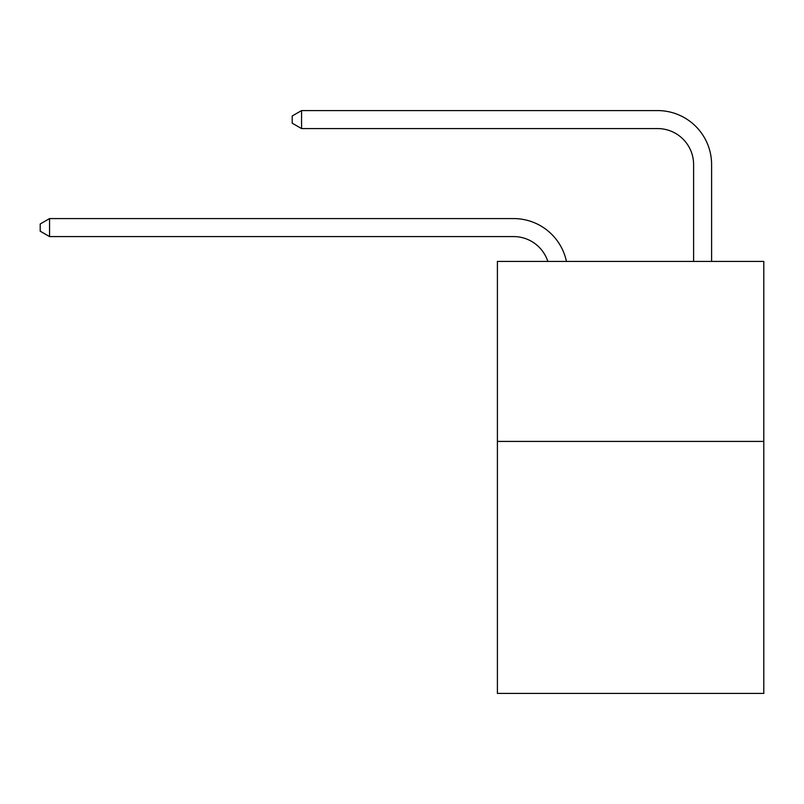 <?xml version="1.0" encoding="UTF-8"?>
<svg xmlns="http://www.w3.org/2000/svg" width="804" height="804" viewBox="0 0 804 804"><rect width="100%" height="100%" fill="white"/><g stroke="black" fill="none" stroke-linecap="round" stroke-linejoin="round"><path stroke-width="1.21" d="M763.8 441.416L763.8 693.42L497.405 693.42L497.405 261.421L763.8 261.421L763.8 441.416L497.405 441.416M513.595 236.577A35.999 35.999 -45.9 0 1 547.825 261.421A35.999 35.999 -40.5 0 0 513.595 236.577L49.557 236.577L40.2 231.18L40.2 223.984L49.557 218.577L513.595 218.577A53.999 53.999 134.1 0 1 566.438 261.421M693.601 261.421L693.601 164.579A35.999 35.999 18.9 0 0 657.602 128.58L301.56 128.58L292.204 123.183L292.204 115.977L301.56 110.58L657.602 110.58A53.999 53.999 48.6 0 1 711.6 164.579L711.6 261.421M49.557 218.577L513.595 218.577L49.557 218.577L513.595 218.577L49.557 218.577L513.595 218.577L49.557 218.577L513.595 218.577L49.557 218.577L513.595 218.577L49.557 218.577L513.595 218.577L49.557 218.577L513.595 218.577L49.557 218.577L513.595 218.577L49.557 218.577L513.595 218.577L49.557 218.577L513.595 218.577L49.557 218.577L513.595 218.577L49.557 218.577L513.595 218.577L49.557 218.577L513.595 218.577L49.557 218.577L513.595 218.577L49.557 218.577L513.595 218.577L49.557 218.577L513.595 218.577L49.557 218.577L513.595 218.577L49.557 218.577L513.595 218.577L49.557 218.577L513.595 218.577L49.557 218.577L513.595 218.577L49.557 218.577L513.595 218.577L49.557 218.577L513.595 218.577L49.557 218.577L513.595 218.577L49.557 218.577L513.595 218.577L49.557 218.577L513.595 218.577L49.557 218.577L49.557 236.577M693.601 164.579A35.999 35.999 -131.4 0 0 657.602 128.58A35.999 35.999 -131.4 0 1 693.601 164.579A35.999 35.999 -131.4 0 0 657.602 128.58A35.999 35.999 -131.4 0 1 693.601 164.579A35.999 35.999 -131.4 0 0 657.602 128.58A35.999 35.999 -131.4 0 1 693.601 164.579A35.999 35.999 -131.4 0 0 657.602 128.58A35.999 35.999 -131.4 0 1 693.601 164.579A35.999 35.999 -131.4 0 0 657.602 128.58A35.999 35.999 -131.4 0 1 693.601 164.579A35.999 35.999 -131.4 0 0 657.602 128.58A35.999 35.999 -131.4 0 1 693.601 164.579A35.999 35.999 -131.4 0 0 657.602 128.58A35.999 35.999 -131.4 0 1 693.601 164.579A35.999 35.999 -131.4 0 0 657.602 128.58A35.999 35.999 -131.4 0 1 693.601 164.579A35.999 35.999 -131.4 0 0 657.602 128.58A35.999 35.999 -131.4 0 1 693.601 164.579A35.999 35.999 -131.4 0 0 657.602 128.58A35.999 35.999 -131.4 0 1 693.601 164.579A35.999 35.999 -131.4 0 0 657.602 128.58A35.999 35.999 -131.4 0 1 693.601 164.579A35.999 35.999 -131.4 0 0 657.602 128.58A35.999 35.999 -131.4 0 1 693.601 164.579A35.999 35.999 -131.4 0 0 657.602 128.58A35.999 35.999 -131.4 0 1 693.601 164.579A35.999 35.999 -131.4 0 0 657.602 128.58A35.999 35.999 -131.4 0 1 693.601 164.579A35.999 35.999 -131.4 0 0 657.602 128.58A35.999 35.999 -131.4 0 1 693.601 164.579A35.999 35.999 -131.4 0 0 657.602 128.58A35.999 35.999 -131.4 0 1 693.601 164.579A35.999 35.999 -131.4 0 0 657.602 128.58A35.999 35.999 -131.4 0 1 693.601 164.579A35.999 35.999 -131.4 0 0 657.602 128.58A35.999 35.999 -131.4 0 1 693.601 164.579A35.999 35.999 -131.4 0 0 657.602 128.58A35.999 35.999 -131.4 0 1 693.601 164.579A35.999 35.999 -131.4 0 0 657.602 128.58A35.999 35.999 -131.4 0 1 693.601 164.579A35.999 35.999 -131.4 0 0 657.602 128.58A35.999 35.999 -131.4 0 1 693.601 164.579A35.999 35.999 -131.4 0 0 657.602 128.58A35.999 35.999 -131.4 0 1 693.601 164.579A35.999 35.999 -131.4 0 0 657.602 128.58A35.999 35.999 -131.4 0 1 693.601 164.579A35.999 35.999 -131.4 0 0 657.602 128.58A35.999 35.999 -131.4 0 1 693.601 164.579A35.999 35.999 -131.4 0 0 657.602 128.58A35.999 35.999 -131.4 0 1 693.601 164.579A35.999 35.999 -131.4 0 0 657.602 128.58M301.56 110.58L301.56 128.58"/></g></svg>
